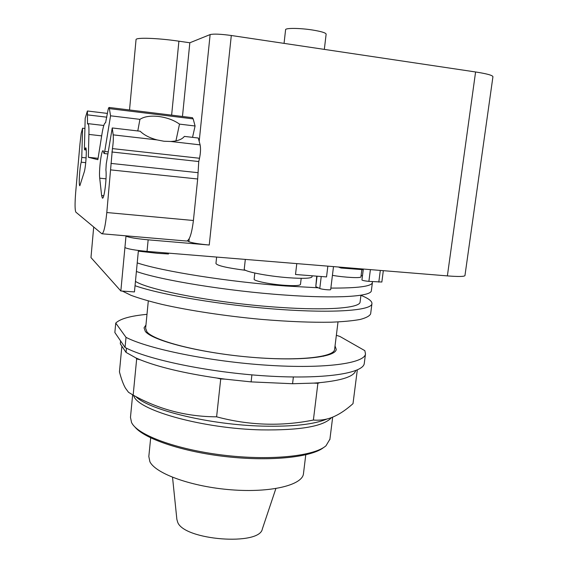 <?xml version="1.0" encoding="UTF-8"?>
<svg xmlns="http://www.w3.org/2000/svg" width="568" height="568" viewBox="0 0 568 568"><rect width="100%" height="100%" fill="white"/><g stroke="black" fill="none" stroke-linecap="round" stroke-linejoin="round"><path stroke-width="0.85" d="M172.537 477.312L176.868 519.365L177.706 522.311C184.266 540.317 259.761 546.075 262.352 528.95L275.87 488.572M150.683 437.864L148.823 456.48L149.888 461.706C155.632 473.733 192.012 486.868 231.517 489.829C271.035 492.889 302.282 485.079 303.454 473.818L303.511 473.378M134.73 426.767C144.151 438.78 182.811 451.95 227.129 456.764C271.447 461.628 311.924 457.119 323.71 447.449M132.635 394.959L130.47 417.331L131.57 422.627L132.443 424.055C140.502 436.38 179.985 450.325 226.206 455.479C272.42 460.698 314.651 455.912 326.004 445.766L329.916 439.192M121.871 346.182L119.443 371.877C121.332 379.048 123.348 384.493 125.485 388.192L128.517 392.296L133.161 395.115C158.848 409.464 186.666 416.706 216.607 416.82C248.961 425.46 281.224 426.532 313.387 420.043C321.034 420.647 328.162 419.369 334.772 416.202C340.537 413.554 346.615 409.365 353.005 403.656L357.308 369.931M220.725 378.941L216.884 378.032L225.084 379.14L220.725 378.941L216.607 416.82M216.884 378.032C183.968 373.162 158.394 367.07 140.168 359.764L136.668 358.926L133.161 395.115M136.668 358.926L136 357.968L140.168 359.764M355.689 370.606C354.091 376.428 342.113 380.446 319.756 382.662L317.888 383.293L313.387 420.043M317.888 383.293L313.77 383.109L319.756 382.662M126.458 348.177L126.061 352.409L136 357.968M126.061 352.409L120.317 343.867L120.593 340.928M293.372 377.003L292.57 383.727L313.77 383.109M292.57 383.727L251.106 381.888L251.901 374.88M225.084 379.14L251.106 381.888M125.045 347.453L114.857 332.521L115.744 323.085L126.011 337.349L125.045 347.453C147.41 359.551 209.031 372.438 266.47 375.959C323.98 379.552 363.222 373.361 364.265 363.477L364.322 363.03M126.011 337.349C148.447 348.972 210.196 361.589 267.698 365.26C325.286 369.001 364.514 363.328 365.494 353.935L364.855 350.669L339.991 336.497L336.355 335.276M146.991 314.338C130.498 315.9 120.082 318.811 115.744 323.085M335.035 345.884L336.242 349.405C335.596 357.542 297.256 361.575 247.442 356.924C197.643 352.359 152.125 340.409 145.33 331.392L144.038 327.842L145.955 325.002M323.625 356.235L323.142 355.994M155.376 337.484L154.858 337.612M102.204 233.796L186.474 241.017C189.407 240.825 191.714 233.988 193.411 220.498L197.678 178.991L198.757 161.539L199.517 158.259C200.611 152.891 200.809 148.425 200.114 144.861L198.289 138.024L184.359 136.398C182.037 139.43 177.486 141.127 170.712 141.482L163.974 141.247L157.009 139.905C149.661 137.925 144.045 135.035 140.168 131.229L112.237 127.956L106.237 163.989L105.904 169.967C106.99 177.521 104.143 199.986 102.368 198.083L101.629 195.562L99.712 178.174C98.74 170.812 101.459 149.1 103.184 150.761L104.036 153.509L104.711 151.478L110.561 115.808L139.927 119.351C144.222 116.539 150.484 115.581 158.706 116.483C166.957 117.597 173.886 120.146 179.502 124.115L175.938 140.878M137.79 130.945L139.927 119.351M107.416 113.415L87.408 110.994L85.179 118.307L84.412 147.943L84.568 149.796L85.697 147.772C87.046 147.857 85.896 166.793 84.227 172.026L79.832 185.764C78.554 185.608 79.626 167.446 81.224 162.192L81.771 157.428L82.566 128.198L84.916 128.474M112.237 127.956L113.188 134.864C113.522 138.478 113.273 143.058 112.428 148.596L106.805 212.531C105.35 226.398 103.696 233.476 101.849 233.767L75.856 212.141C74.877 210.139 74.813 203.635 75.658 192.644L79.967 143.945L81.16 133.508L82.566 128.198M179.502 124.115L195.08 125.997L192.538 137.349M192.289 117.69L193.184 118.889L195.08 125.997M101.665 135.88L88.899 134.417L88.345 157.279L97.859 159.672L101.8 135.035C103.113 126.707 104.37 122.638 105.57 122.823L107.579 112.386C108.147 109.006 108.687 107.366 109.177 107.473L110.561 115.808M98.072 158.33L88.345 157.279M87.408 110.994L87.515 123.966L88.068 123.647C88.8 124.328 89.077 127.921 88.899 134.417M284.057 43.374L285.59 29.742C285.143 27.889 299.904 27.995 312.535 30.012C321.19 31.432 325.727 32.802 326.139 34.108L326.131 34.165M492.925 76.772L492.939 76.708C492.591 75.295 486.811 73.712 475.586 71.973L231.304 35.5C220.661 34.052 213.603 33.746 210.132 34.577L189.833 42.77L178.906 41.187C157.379 37.992 135.262 37.303 136.036 39.703L129.525 109.979M189.833 42.77L182.47 116.483M187.44 240.917L188.917 241.705C192.083 242.934 198.864 244.041 209.244 245.021L148.156 239.831C136.263 238.702 128.872 237.474 125.989 236.146L125.492 235.791M148.305 300.948L145.628 328.283L146.934 331.811C153.687 340.701 198.466 352.43 247.357 356.91C296.269 361.468 333.949 357.499 334.595 349.483L334.63 349.164M138.343 251.148L157.386 253.307L168.469 253.974L168.554 253.143M138.407 250.481L134.446 291.924L120.842 290.979L90.972 257.574L93.699 226.994M464.958 275.551L464.951 275.608C464.276 276.644 458.419 276.744 447.378 275.899L147.041 251.39C135.156 250.282 127.786 249.011 124.917 247.556L120.842 290.979M341.091 267.223L340.992 268.011L338.336 266.995M363.243 269.708L340.992 268.011M312.038 276.772L312.031 276.85C310.959 278.448 303.12 278.739 288.516 277.731C267.017 276.162 242.834 271.298 244.261 269.005L245.319 259.406M296.787 263.609L295.509 274.493L326.536 276.921L327.85 266.144M317.058 276.176L315.794 286.634L319.777 288.48C321.516 289.396 330.832 290.319 330.683 289.566L333.494 266.605M370.393 269.615L368.895 281.366L381.852 282.026L383.322 270.666M245.681 270.347C226.994 267.926 217.082 265.639 215.946 263.474L216.628 257.063M368.895 281.366C364.876 280.968 362.561 280.507 361.937 279.988L363.328 269.04M315.794 286.634L316.71 276.147M300.472 284.433L300.465 284.49C299.691 285.683 294.302 285.945 284.305 285.278C269.694 284.256 253.193 280.833 254.144 279.108L254.819 273.052M360.95 276.808L360.943 276.843C361.198 278.334 345.103 277.525 332.422 275.359M122.361 291.086L131.066 295.339C139.174 298.335 149.561 301.374 162.221 304.448C189.194 310.554 225.389 316.056 261.003 319.351C287.926 321.616 311.321 322.56 331.187 322.198C343.15 321.722 352.799 320.813 360.14 319.464C366.062 317.902 369.562 316.042 370.634 313.891L370.677 313.564M372.253 281.629L372.388 282.672C371.529 286.386 357.684 288.189 330.86 288.082M361.127 275.373L362.462 275.856M318.307 287.798L285.697 285.988C228.748 281.891 161.759 271.213 137.222 262.892M135.035 285.704C160.865 294.835 223.018 305.335 278.654 309.354C334.382 313.415 371.224 310.426 371.926 303.809C372.253 301.445 369.122 298.846 362.54 296.013L360.943 295.346M371.387 290.482L371.351 290.752C371.131 296.468 337.101 298.846 284.646 295.033C227.747 291.107 160.872 280.209 136.398 271.483M360.119 301.814L360.084 302.091C359.792 307.962 328.055 310.717 279.776 307.387C219.035 303.497 149.37 290.44 135.454 281.38M133.388 395.314L134.083 396.72C140.154 410.991 203.791 428.62 261.195 429.891C300.38 430.43 323.831 426.312 331.556 417.551M327.033 418.978C314.267 424.417 292.754 426.788 262.487 426.114C210.629 424.829 151.337 410.6 136.384 397.167M86.123 157.89L81.771 157.428M85.74 162.668L81.224 162.192M86.173 149.498L84.809 149.349M108.254 151.869L104.711 151.478M157.009 139.905L113.188 134.864M193.411 220.498L106.805 212.531M197.678 178.991L110.675 169.889M197.827 172.658L110.952 163.406M198.757 161.539L111.861 151.99M199.517 158.259L112.428 148.596M200.114 144.861L170.712 141.482M103.745 195.761L101.629 195.562M106.01 178.821L99.712 178.174M193.184 118.889L109.574 108.644M106.805 117.186L87.742 114.899M171.628 115.148L178.906 41.187M188.917 241.705L189.229 238.681M199.19 141.411L210.132 34.577M209.244 245.021L231.304 35.5M124.917 247.556L125.989 236.146M147.041 251.39L148.156 239.831M447.378 275.899L475.586 71.973M321.232 276.502L319.777 288.48M380.311 270.425L378.799 282.133M303.454 473.818L305.769 454.819M329.852 439.696L332.678 417.118M364.265 363.477L365.494 353.935M86.215 149.973L84.604 149.796M107.906 153.935L104.093 153.516M192.509 117.711L109.177 107.473M103.795 125.492L88.068 123.647M324.335 49.388L326.139 34.108M334.595 349.483L338.01 321.95M464.951 275.608L492.939 76.708M312.151 275.792L312.031 276.85M301.196 278.327L300.465 284.49M361.851 269.679L360.943 276.843M370.634 313.891L371.926 303.809M372.388 282.672L371.351 290.752M360.957 295.197L360.084 302.091"/></g></svg>
